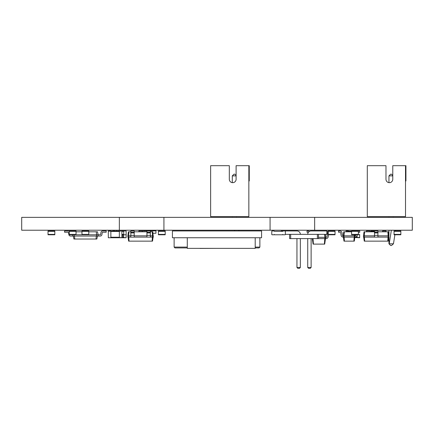<?xml version="1.0" encoding="UTF-8"?>
<svg xmlns="http://www.w3.org/2000/svg" width="434" height="434" viewBox="0 0 434 434"><rect width="100%" height="100%" fill="white"/><g stroke="black" fill="none" stroke-linecap="round" stroke-linejoin="round"><path stroke-width="0.65" d="M108.31 237.49L108.31 230.953L110.86 230.953L110.86 237.745L108.31 237.745L126.142 237.745L123.598 237.49L123.598 234.772M108.31 231.208L123.701 230.953L123.701 234.772L121.9 234.772M121.9 230.953L119.35 231.208L119.35 237.49L122.491 237.745M121.9 231.208L121.9 237.49M374.515 235.836L363.475 235.836L364.039 231.799L364.565 231.799L364.283 237.11L374.515 237.11L374.515 230.953L370.69 230.953L370.69 231.799M273.935 230.953A0.38 0.38 0 0 1 274.315 231.333L282.805 231.333A0.38 0.38 0 0 1 283.19 230.953L284.975 230.953A0.38 0.38 0 0 1 285.355 231.333L285.355 234.393A0.38 0.38 0 0 1 284.975 234.772L283.19 234.772A0.38 0.38 0 0 1 282.805 234.393L282.805 234.772L274.315 234.772L274.315 234.393A0.38 0.38 0 0 1 273.935 234.772L272.151 234.772A0.38 0.38 0 0 1 271.771 234.393L271.771 231.333A0.38 0.38 0 0 1 272.151 230.953L273.935 230.953L272.151 230.953M81.988 231.333L88.78 231.333L88.78 230.953L81.988 230.953L81.988 234.772L98.122 234.772L98.122 236.047L96.636 236.047L96.321 231.799L97.493 231.799L98.122 234.772L100.243 234.772A0.423 0.423 0 0 0 100.661 234.42L100.992 232.353A1.698 1.698 0 0 1 102.668 230.953L106.189 230.953L106.189 232.228L102.668 232.228A0.423 0.423 0 0 0 102.25 232.575L101.919 234.642A1.698 1.698 0 0 1 100.243 236.047L98.122 236.047M88.78 231.333L88.78 234.772M394.045 231.333L394.045 234.772L400.837 234.772L400.837 230.953L394.045 230.953L394.045 231.333L400.837 231.333M48.022 231.333L48.022 234.772L54.814 234.772L54.814 230.953L48.022 230.953L48.022 231.333L54.814 231.333M146.497 230.232A0.852 0.852 0 0 1 146.524 230.443A0.852 0.852 0 0 0 146.497 230.232A0.852 0.852 0 0 1 146.41 230.866M144.853 230.232A0.852 0.852 0 0 0 144.94 230.866A0.852 0.852 0 0 1 144.853 230.232A0.852 0.852 0 0 0 144.94 230.866M149.893 230.232A0.852 0.852 0 0 1 149.92 230.443A0.852 0.852 0 0 0 149.893 230.232A0.852 0.852 0 0 1 149.806 230.866M148.249 230.232A0.852 0.852 0 0 0 148.336 230.866A0.852 0.852 0 0 1 148.249 230.232M153.316 230.443A0.852 0.852 0 0 1 153.202 230.866A0.852 0.852 0 0 0 153.289 230.232A0.852 0.852 0 0 1 153.316 230.443A0.852 0.852 0 0 0 153.289 230.232M151.645 230.232A0.852 0.852 0 0 0 151.732 230.866A0.852 0.852 0 0 1 151.645 230.232M152.952 233.242L155.947 233.242L155.947 230.866L142.189 230.953M351.589 231.208L348.616 231.208L351.589 231.333L351.589 234.772L359.271 234.772A0.38 0.38 0 0 0 359.656 234.393L359.656 237.745L354.822 237.49M358.381 231.333L358.381 230.953L351.589 230.953L351.589 231.333L358.381 231.333L358.381 234.772M261.577 230.953L261.577 237.745L172.423 237.745L172.423 230.953L261.577 230.953M217 248.362L200.02 248.443L217 248.362M187.282 237.745L187.282 248.362L255.208 248.362L255.208 237.745M174.121 237.745L174.121 247.087L174.967 247.933L174.121 247.087L187.282 247.087M259.879 237.745L259.879 247.087L259.033 247.933L255.208 247.933M187.282 247.933L174.967 247.933M255.208 247.087L259.879 247.087L259.033 247.933M335.032 234.393L335.032 234.772L328.234 234.772L328.234 230.953L335.032 230.953L335.032 234.393L328.234 234.393M324.675 234.349L324.882 237.322L325.69 237.322L325.69 238.597L324.882 238.597L324.882 237.322L318.469 237.322M325.272 234.349L325.69 237.322L326.113 237.322A0.852 0.852 0 0 0 326.948 236.617L327.42 233.763M318.469 238.597L317.395 238.597L317.395 234.349L318.469 234.349L318.469 238.597L324.882 238.597M312.317 238.597L313.093 244.114L324.703 244.114L325.478 238.597M313.017 238.597L313.402 244.114M324.778 238.597L324.388 244.114M328.543 234.772L328.202 236.839A2.121 2.121 0 0 1 326.113 238.597L325.69 238.597M309.426 231.409A2.121 2.121 0 0 0 308.107 230.953L307.006 230.953L307.006 232.228L308.107 232.228A0.852 0.852 0 0 1 308.428 232.288M327.686 232.364A2.121 2.121 0 0 1 328.234 231.523M116.909 231.208L119.35 230.953M344.292 231.799L344.01 235.836L343.202 235.836L343.771 231.799L351.589 231.799M354.941 234.772L355.088 237.11L354.285 237.11L354.285 235.836L355.088 235.836A0.852 0.852 0 0 0 355.923 235.13L355.983 234.772M354.209 234.772L354.285 235.836L344.01 235.836L344.01 237.11L354.285 237.11M355.088 235.836A0.852 0.852 0 0 0 355.923 235.13M343.202 237.11L343.202 235.836A0.852 0.852 0 0 1 342.366 235.13L341.981 232.705A2.121 2.121 0 0 0 339.893 230.953L338.531 230.953L338.531 232.228L339.893 232.228A0.852 0.852 0 0 1 340.728 232.928L341.113 235.353A2.121 2.121 0 0 0 343.202 237.11L344.01 237.11M354.876 237.11L354.312 241.141L343.983 241.141L343.413 237.11M359.656 230.953L358.381 230.953A2.121 2.121 0 0 1 358.397 230.953L359.759 230.953L359.759 232.228L358.397 232.228A0.852 0.852 0 0 0 358.381 232.228M357.274 234.772L357.182 235.353A2.121 2.121 0 0 1 355.088 237.11M354.177 237.11L353.894 241.141M344.113 237.11L344.401 241.141M123.701 230.953L126.142 230.953L126.142 237.49M115.102 231.208L112.558 231.208A0.38 0.38 0 0 1 112.938 230.953L114.722 230.953A0.38 0.38 0 0 1 115.081 231.208M115.102 237.49L112.558 237.49M150.343 231.799L152.746 231.799L153.316 237.11L134.209 237.11L134.209 230.953L130.813 230.953L130.813 237.11L134.209 237.11M128.931 231.799L128.648 235.836L127.84 235.836L128.41 231.799L130.813 231.799M134.209 231.799L146.947 231.799M152.226 231.799L152.508 235.836L153.316 235.836M150.343 235.836L152.508 235.836L152.508 237.11M134.209 235.836L146.947 235.836M127.84 235.836L127.84 237.11L128.648 237.11L128.648 235.836L130.813 235.836M128.648 237.11L130.813 237.11M152.405 237.11L152.117 241.141L152.535 241.141L153.104 237.11M128.752 237.11L129.039 241.141L152.117 241.141M146.947 232.228L150.343 232.228L150.343 230.953L146.947 230.953L146.947 237.11M150.343 232.228L150.343 237.11M142.276 231.799L142.276 230.953L138.88 230.953L138.88 231.799M146.947 235.353L150.343 235.353M128.052 237.11L128.621 241.141L129.039 241.141M130.813 235.353L134.209 235.353M130.813 232.928L134.209 232.928M130.813 232.228L134.209 232.228M146.947 232.928L150.343 232.928M364.565 231.799L374.515 231.799M377.911 231.799L388.381 231.799L388.951 237.11L388.142 237.11L388.142 235.836L388.951 235.836L388.951 230.232M363.475 235.836L363.475 237.11L364.283 237.11M387.86 231.799L388.142 235.836L377.911 235.836M374.515 237.11L388.142 237.11M363.687 237.11L364.256 241.141L388.17 241.141L388.739 237.11M364.386 237.11L364.674 241.141M388.034 237.11L387.752 241.141M385.978 231.799L385.978 230.953L382.582 230.953L382.582 231.799M369.844 231.799L369.844 230.953L366.448 230.953L366.448 231.799M374.515 230.953L377.911 230.953L377.911 237.11M374.515 235.353L377.911 235.353M374.515 232.928L377.911 232.928M374.515 232.228L377.911 232.228M76.042 231.799L81.988 231.799M88.78 231.799L96.321 231.799M69.25 231.333L76.042 231.333L76.042 230.953L69.25 230.953L69.25 234.772L81.988 234.772M74.133 234.772L74.133 236.047L96.636 236.047M72.646 234.772L72.646 236.047L74.133 236.047M69.25 231.398A1.698 1.698 0 0 0 68.1 230.953L64.579 230.953L64.579 232.228L68.1 232.228A0.423 0.423 0 0 1 68.523 232.575L68.854 234.642A1.698 1.698 0 0 0 70.525 236.047L72.646 236.047M73.286 236.047L73.916 239.02L96.853 239.02L97.487 236.047M74.453 236.047L74.767 239.02M96.315 236.047L96.001 239.02M68.1 232.228A0.423 0.423 0 0 1 68.523 232.575A0.423 0.423 0 0 0 68.1 232.228A0.423 0.423 0 0 1 68.523 232.575A0.423 0.423 0 0 0 68.1 232.228A0.423 0.423 0 0 1 68.523 232.575A0.423 0.423 0 0 0 68.1 232.228A0.423 0.423 0 0 1 68.523 232.575M100.243 234.772A0.423 0.423 0 0 0 100.661 234.42A0.423 0.423 0 0 1 100.243 234.772A0.423 0.423 0 0 0 100.661 234.42A0.423 0.423 0 0 1 100.243 234.772A0.423 0.423 0 0 0 100.661 234.42A0.423 0.423 0 0 1 100.243 234.772A0.423 0.423 0 0 0 100.661 234.42M102.668 232.228A0.423 0.423 0 0 0 102.25 232.575A0.423 0.423 0 0 1 102.668 232.228A0.423 0.423 0 0 0 102.25 232.575A0.423 0.423 0 0 1 102.668 232.228A0.423 0.423 0 0 0 102.25 232.575A0.423 0.423 0 0 1 102.668 232.228A0.423 0.423 0 0 0 102.25 232.575M357.106 235.646L357.106 237.49L359.656 237.49M348.594 231.208L346.066 230.953L346.066 231.799L346.066 231.333A0.38 0.38 0 0 1 346.451 230.953L348.231 230.953A0.38 0.38 0 0 1 348.616 231.333M317.395 234.349L290.677 234.349L290.677 238.597L289.603 238.597L289.603 234.349L285.355 234.349M290.677 234.349L289.603 234.349M317.395 238.597L290.677 238.597M318.469 234.349L326.835 234.349L326.835 230.953L311.124 230.953A3.396 3.396 0 0 0 307.728 234.349M326.835 230.953L311.124 230.953L326.835 230.953L311.124 230.953L326.835 230.953L327.686 231.799L327.686 233.497L326.835 234.349M281.237 231.333L281.237 230.953L296.948 230.953A3.396 3.396 0 0 1 300.344 234.349M281.237 230.953L296.948 230.953L281.237 230.953L296.948 230.953L281.237 230.953L280.852 231.333M307.728 238.597L307.728 267.463L311.124 267.463L311.124 238.597M300.344 238.597L300.344 267.463L296.948 267.463L296.948 238.597M307.728 267.463L308.579 268.315L310.277 268.315L311.124 267.463M296.948 267.463L297.795 268.315L299.493 268.315L300.344 267.463M115.954 231.208L116.909 230.953L116.209 230.953M122.746 234.772L122.746 237.49L122.746 234.772M116.209 237.745L119.35 237.745L115.954 237.49M165.202 234.393L165.202 234.772L158.41 234.772L158.41 230.953L165.202 230.953L165.202 234.393L158.41 234.393M358.381 230.953L359.271 230.953M76.042 231.333L76.042 234.772M123.701 231.072A0.38 0.38 0 0 1 123.978 230.953L125.762 230.953A0.38 0.38 0 0 1 126.142 231.333L126.142 234.393A0.38 0.38 0 0 1 125.762 234.772L123.978 234.772A0.38 0.38 0 0 1 123.701 234.653M285.355 231.333L285.355 234.393M284.975 230.953L283.19 230.953M284.975 234.772L283.19 234.772M273.935 234.772L272.151 234.772M271.771 231.333L271.771 234.393M405.508 165.685L392.77 165.685L392.77 179.275A3.396 3.396 0 0 1 389.374 182.671A3.396 3.396 0 0 1 385.978 179.275L385.978 165.685L367.294 165.685L367.294 216.637L405.508 216.637L405.508 165.685L405.931 165.685L405.931 180.973L405.508 180.973M385.978 179.275A3.396 3.396 0 0 0 388.951 182.643L388.951 175.873L392.77 175.873M394.891 234.772L393.464 243.805L389.217 243.805L391.359 230.232M388.951 217.358L388.951 216.637M393.193 216.637L393.193 217.358M395.607 230.232L395.493 230.953M393.464 243.805L391.495 245.503L390.649 245.503L388.951 243.805L388.951 237.11M390.649 245.503L388.951 243.805M388.951 175.873L390.649 174.175L391.495 174.175L392.77 175.45M248.845 165.685L236.107 165.685L236.107 179.275A3.396 3.396 0 0 1 232.711 182.671A3.396 3.396 0 0 1 229.315 179.275L229.315 165.685L210.631 165.685L210.631 216.637L248.845 216.637L248.845 165.685L249.268 165.685L249.268 180.973L248.845 180.973M229.315 179.275A3.396 3.396 0 0 0 232.282 182.643L232.282 175.873L236.107 175.873M236.53 216.637L236.53 217.358M232.282 217.358L232.282 216.637M234.582 230.953L234.696 230.232M238.944 230.232L238.83 230.953M232.282 175.873L233.98 174.175L234.832 174.175L236.107 175.45M314.65 217.358L314.65 230.232L412.3 230.232L412.3 217.358L270.073 217.358L270.073 230.232L314.65 230.232M119.35 217.358L119.35 230.232L21.7 230.232L21.7 217.358L270.073 217.358M119.35 230.232L270.073 230.232M163.927 217.358L163.927 230.232M110.86 231.463L119.35 231.463M110.86 237.235L119.35 237.235M370.69 231.333L374.515 231.333M81.988 234.393L88.78 234.393M394.045 234.393L400.837 234.393M48.022 234.393L54.814 234.393M351.589 234.393L358.381 234.393M335.032 231.333L328.234 231.333M121.9 231.333L123.701 231.333M121.9 234.393L123.701 234.393M123.598 237.235L122.746 237.235M357.106 237.235L354.86 237.235M165.202 231.333L158.41 231.333M69.25 234.393L76.042 234.393"/></g></svg>

